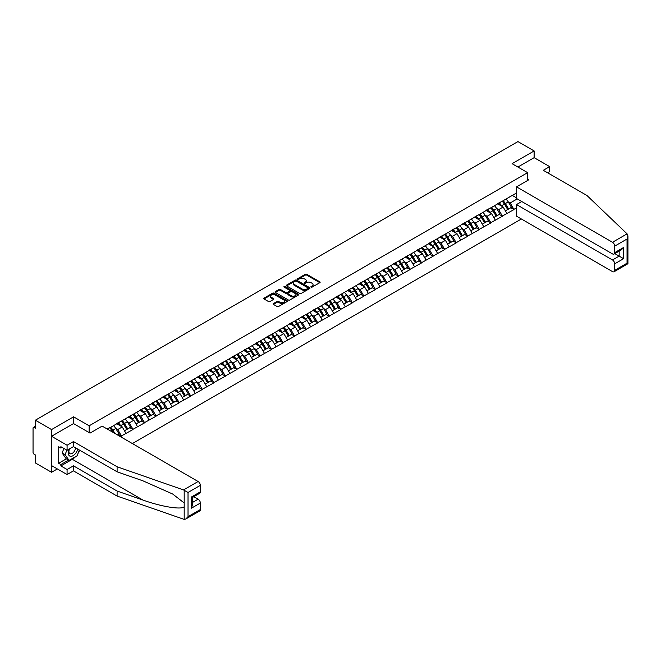<?xml version="1.0" encoding="UTF-8"?>
<svg xmlns="http://www.w3.org/2000/svg" width="661" height="661" viewBox="0 0 661 661"><rect width="100%" height="100%" fill="white"/><g stroke="black" fill="none" stroke-linecap="round" stroke-linejoin="round"><path stroke-width="0.99" d="M311.1 287.13A0.719 0.413 0 0 0 312.116 287.13L319.833 282.677A1.025 0.595 0 0 0 320.139 282.255A1.025 0.595 0 0 0 319.833 281.834L306.762 274.29A1.025 0.595 0 0 0 305.308 274.29L297.59 278.744A0.719 0.413 0 0 0 298.607 279.33L299.607 278.752A3.288 1.9 0 0 1 304.258 278.752L305.341 279.38A3.288 1.9 0 0 1 306.307 280.727A3.288 1.9 0 0 1 305.341 282.065L304.349 282.644A0.719 0.413 0 0 0 305.365 283.23L306.365 282.652A3.288 1.9 0 0 1 311.009 282.652L312.099 283.28A3.288 1.9 0 0 1 313.058 284.627A3.288 1.9 0 0 1 312.099 285.965L311.1 286.544A0.719 0.413 0 0 0 311.1 287.13L311.1 286.544M273.423 303.556A1.025 0.595 0 0 0 273.125 303.977A1.025 0.595 0 0 0 273.423 304.39L277.091 306.514A1.025 0.595 0 0 0 278.545 306.514L287.114 301.565A1.025 0.595 0 0 0 287.419 301.143A1.025 0.595 0 0 0 287.114 300.722L274.042 293.178A1.025 0.595 0 0 0 272.588 293.178L264.02 298.128A1.025 0.595 0 0 0 263.714 298.549A1.025 0.595 0 0 0 264.02 298.962L268.449 301.523A1.025 0.595 0 0 0 269.903 301.523L273.571 299.408A1.025 0.595 0 0 0 273.869 298.987A1.025 0.595 0 0 0 273.571 298.565L271.374 297.301A2.751 1.586 0 0 1 270.564 296.178A2.751 1.586 0 0 1 272.266 294.707A2.751 1.586 0 0 1 275.257 295.054L283.866 300.02A2.751 1.586 0 0 1 284.668 301.143A2.751 1.586 0 0 1 282.974 302.614A2.751 1.586 0 0 1 279.975 302.267L278.545 301.441A1.025 0.595 0 0 0 277.091 301.441L273.423 303.556L273.423 304.39M73.602 416.835L51.55 429.567L35.347 420.206L517.927 141.594L534.129 150.948L512.085 163.68L527.618 172.653L89.136 425.808L73.602 416.835L73.602 423.627M299.681 293.467A1.025 0.595 0 0 0 301.135 293.467L309.703 288.526A1.025 0.595 0 0 0 310.001 288.105A1.025 0.595 0 0 0 309.703 287.684L296.632 280.14A1.025 0.595 0 0 0 295.178 280.14L286.61 285.081A1.025 0.595 0 0 0 286.304 285.502A1.025 0.595 0 0 0 286.61 285.924L299.681 293.467M284.387 287.287A0.719 0.413 0 0 1 285.114 287.386L298.392 295.054L289.84 299.995A1.025 0.595 0 0 1 288.386 299.995L275.315 292.443L278.983 290.344L278.983 289.485L275.315 291.608A1.025 0.595 0 0 0 275.009 292.022A1.025 0.595 0 0 0 275.315 292.443L275.315 291.608M278.983 290.344A1.025 0.595 0 0 1 280.429 290.344L280.429 289.485A1.025 0.595 0 0 0 278.983 289.485M280.429 289.485L285.734 292.55A1.025 0.595 0 0 0 287.188 292.55L289.617 291.146A1.025 0.595 0 0 0 289.923 290.724A1.025 0.595 0 0 0 289.617 290.303L284.098 287.122A0.719 0.413 0 0 1 285.114 286.535L298.408 294.203A1.025 0.595 0 0 1 298.706 294.624A1.025 0.595 0 0 1 298.408 295.046L298.408 294.203M89.136 432.6L89.136 425.808M132.39 443.556L521.372 218.981M527.618 172.653L527.618 180.47M107.454 429.163L109.891 427.493L107.231 429.03M109.891 427.75L516.522 192.987M516.522 207.851L513.894 209.363L510.193 202.96L508.144 201.779M502.22 201.241A7.015 4.049 -120 0 1 504.616 204.051L507.888 209.446L510.738 207.802L513.894 209.363M513.894 209.62L502.352 216.031L498.65 209.62L496.601 208.438M490.677 207.909A7.015 4.049 -120 0 1 493.073 210.71L496.345 216.106L499.187 214.461L502.352 216.031M502.352 216.287L490.809 222.699L487.107 216.287L485.058 215.106M479.134 214.569A7.015 4.049 -120 0 1 481.53 217.378L484.802 222.774L487.644 221.129L490.809 222.699M490.809 222.955L479.266 229.359L475.565 222.955L473.516 221.766M467.591 221.237A7.015 4.049 -120 0 1 469.988 224.038L473.259 229.433L476.102 227.789L479.266 229.359M479.266 229.615L467.724 236.027L464.022 229.615L461.973 228.433M456.049 227.896A7.015 4.049 -120 0 1 458.445 230.706L461.717 236.101L464.559 234.457L467.724 236.027M467.724 236.283L456.181 242.686L452.479 236.283L450.43 235.101M444.506 234.564A7.015 4.049 -120 0 1 446.902 237.373L450.174 242.769L453.016 241.116L456.181 242.686M456.181 242.942L444.638 249.354L440.937 242.942L438.887 241.761M432.963 241.232A7.015 4.049 -120 0 1 435.359 244.033L438.631 249.428L441.474 247.784L444.638 249.354M444.638 249.61L433.095 256.014L429.394 249.61L427.345 248.429M421.421 247.892A7.015 4.049 -120 0 1 423.817 250.701L427.089 256.096L429.931 254.452L433.095 256.014M433.095 256.27L421.553 262.681L417.851 256.27L415.802 255.088M409.878 254.559A7.015 4.049 -120 0 1 412.274 257.36L415.546 262.756L418.388 261.112L421.553 262.681M421.553 262.938L410.01 269.349L406.308 262.938L404.259 261.756M398.335 261.219A7.015 4.049 -120 0 1 400.731 264.028L403.995 269.424L406.846 267.779L410.01 269.349M410.01 269.605L398.467 276.009L394.766 269.605L392.717 268.416M386.792 267.887A7.015 4.049 -120 0 1 389.189 270.688L392.452 276.083L395.303 274.439L398.467 276.009M398.467 276.265L386.925 282.677L383.223 276.265L381.174 275.083M375.241 274.546A7.015 4.049 -120 0 1 377.646 277.356L380.91 282.751L383.76 281.107L386.925 282.677M386.925 282.933L375.382 289.336L371.68 282.933L369.631 281.743M363.699 281.214A7.015 4.049 -120 0 1 366.103 284.023L369.367 289.411L372.217 287.766L375.382 289.336M375.382 289.592L363.839 296.004L360.138 289.592L358.088 288.411M352.156 287.874A7.015 4.049 -120 0 1 354.56 290.683L357.824 296.078L360.675 294.434L363.839 296.004M363.839 296.26L352.296 302.664L348.595 296.26L346.546 295.079M340.613 294.542A7.015 4.049 -120 0 1 343.018 297.351L346.281 302.746L349.132 301.102L352.296 302.664M352.296 302.92L340.754 309.331L337.052 302.92L335.003 301.738M329.071 301.209A7.015 4.049 -120 0 1 331.475 304.01L334.739 309.406L337.589 307.762L340.754 309.331M340.754 309.588L329.211 315.999L325.509 309.588L323.46 308.406M317.528 307.869A7.015 4.049 -120 0 1 319.932 310.678L323.196 316.074L326.047 314.429L329.211 315.999M329.211 316.255L317.668 322.659L313.967 316.255L311.918 315.066M305.985 314.537A7.015 4.049 -120 0 1 308.39 317.338L311.653 322.733L314.504 321.089L317.668 322.659M317.668 322.915L306.126 329.327L302.424 322.915L300.375 321.733M294.442 321.196A7.015 4.049 -120 0 1 296.847 324.006L300.111 329.401L302.961 327.757L306.126 329.327M306.126 329.583L294.583 335.986L290.881 329.583L288.832 328.393M282.9 327.864A7.015 4.049 -120 0 1 285.304 330.674L288.568 336.061L291.418 334.416L294.583 335.986M294.583 336.242L283.032 342.654L279.339 336.242L277.29 335.061M271.357 334.524A7.015 4.049 -120 0 1 273.761 337.333L277.025 342.729L279.876 341.084L283.032 342.654M283.032 342.91L271.489 349.314L267.796 342.91L265.747 341.729M259.814 341.192A7.015 4.049 -120 0 1 262.219 344.001L265.482 349.396L268.333 347.752L271.489 349.314M271.489 349.57L259.947 355.982L256.253 349.57L254.204 348.388M248.272 347.86A7.015 4.049 -120 0 1 250.676 350.661L253.94 356.056L256.79 354.412L259.947 355.982M259.947 356.238L248.404 362.641L244.71 356.238L242.661 355.056M236.729 354.519A7.015 4.049 -120 0 1 239.133 357.328L242.397 362.724L245.248 361.08L248.404 362.641M248.404 362.906L236.861 369.309L233.168 362.906L231.119 361.716M225.186 361.187A7.015 4.049 -120 0 1 227.591 363.988L230.854 369.383L233.705 367.739L236.861 369.309M236.861 369.565L225.318 375.977L221.625 369.565L219.576 368.384M213.643 367.846A7.015 4.049 -120 0 1 216.048 370.656L219.312 376.051L222.162 374.407L225.318 375.977M225.318 376.233L213.776 382.636L210.082 376.233L208.033 375.043M202.101 374.514A7.015 4.049 -120 0 1 204.505 377.315L207.769 382.711L210.619 381.067L213.776 382.636M213.776 382.893L202.233 389.304L198.54 382.893L196.482 381.711M190.558 381.174A7.015 4.049 -120 0 1 192.962 383.983L196.226 389.379L199.077 387.734L202.233 389.304M202.233 389.56L190.69 395.964L186.997 389.56L184.94 388.379M179.015 387.842A7.015 4.049 -120 0 1 181.42 390.651L184.683 396.046L187.534 394.402L190.69 395.964M190.69 396.22L179.148 402.632L175.446 396.22L173.397 395.038M167.473 394.51A7.015 4.049 -120 0 1 169.869 397.311L173.141 402.706L175.991 401.062L179.148 402.632M179.148 402.888L167.605 409.291L163.903 402.888L161.854 401.706M155.93 401.169A7.015 4.049 -120 0 1 158.326 403.978L161.598 409.374L164.449 407.73L167.605 409.291M167.605 409.547L156.062 415.959L152.361 409.547L150.311 408.366M144.387 407.837A7.015 4.049 -120 0 1 146.783 410.638L150.055 416.033L152.906 414.389L156.062 415.959M156.062 416.215L144.519 422.627L140.818 416.215L138.769 415.034M132.844 414.497A7.015 4.049 -120 0 1 135.241 417.306L138.513 422.701L141.363 421.057L144.519 422.627M144.519 422.883L132.977 429.286L129.275 422.883L127.226 421.693M121.302 421.164A7.015 4.049 -120 0 1 123.698 423.965L126.97 429.361L129.82 427.717L132.977 429.286M132.977 429.543L121.434 435.954L117.732 429.543L115.683 428.361M117.385 434.897L118.278 434.384L121.434 435.954M121.434 436.21L120.55 436.723M117.509 423.09L121.434 421.082M117.732 429.543L122.252 426.94L116.551 423.651M125.945 433.343L122.252 426.94M129.06 416.43L132.977 414.422M129.275 422.883L133.795 420.272L128.094 416.984M137.488 426.684L133.795 420.272M140.603 409.762L144.519 407.754M140.818 416.215L145.337 413.612L139.636 410.324M149.031 420.016L145.337 413.612M152.146 403.103L156.062 401.095M152.361 409.547L156.88 406.945L151.179 403.656M160.573 413.356L156.88 406.945M163.688 396.435L167.605 394.427M163.903 402.888L168.423 400.285L162.722 396.988M172.116 406.689L168.423 400.285M175.231 389.775L179.148 387.767M175.446 396.22L179.966 393.617L174.264 390.329M183.667 400.029L179.966 393.617M186.774 383.107L190.69 381.1M186.997 389.56L191.508 386.949L185.807 383.661M195.21 393.361L191.508 386.949M198.317 376.44L202.233 374.432M198.54 382.893L203.051 380.29L197.35 377.001M206.753 386.693L203.051 380.29M209.859 369.78L213.776 367.772M210.082 376.233L214.594 373.622L208.893 370.334M218.295 380.034L214.594 373.622M221.402 363.112L225.318 361.104M221.625 369.565L226.136 366.962L220.435 363.674M229.838 373.366L226.136 366.962M232.945 356.453L236.861 354.445M233.168 362.906L237.679 360.295L231.978 357.006M241.381 366.706L237.679 360.295M244.487 349.785L248.404 347.777M244.71 356.238L249.222 353.635L243.521 350.338M252.923 360.038L249.222 353.635M256.03 343.125L259.947 341.117M256.253 349.57L260.765 346.967L255.063 343.679M264.466 353.379L260.765 346.967M267.573 336.457L271.489 334.449M267.796 342.91L272.307 340.299L266.606 337.011M276.009 346.711L272.307 340.299M279.116 329.798L283.032 327.79M279.339 336.242L283.85 333.64L278.149 330.351M287.552 340.043L283.85 333.64M290.658 323.13L294.583 321.122M290.881 329.583L295.393 326.972L289.692 323.683M299.094 333.384L295.393 326.972M302.201 316.462L306.126 314.454M302.424 322.915L306.935 320.312L301.234 317.024M310.637 326.716L306.935 320.312M313.744 309.802L317.668 307.795M313.967 316.255L318.478 313.645L312.785 310.356M322.18 320.056L318.478 313.645M325.286 303.135L329.211 301.127M325.509 309.588L330.021 306.985L324.328 303.688M333.722 313.388L330.021 306.985M336.829 296.475L340.754 294.467M337.052 302.92L341.563 300.317L335.871 297.029M345.265 306.729L341.563 300.317M348.372 289.807L352.296 287.799M348.595 296.26L353.106 293.649L347.413 290.361M356.808 300.061L353.106 293.649M359.915 283.148L363.839 281.14M360.138 289.592L364.649 286.99L358.956 283.701M368.351 293.393L364.649 286.99M371.457 276.48L375.382 274.472M371.68 282.933L376.192 280.322L370.499 277.033M379.893 286.734L376.192 280.322M383 269.812L386.925 267.804M383.223 276.265L387.734 273.662L382.041 270.374M391.436 280.066L387.734 273.662M394.543 263.152L398.467 261.145M394.766 269.605L399.277 266.994L393.584 263.706M402.979 273.406L399.277 266.994M406.085 256.485L410.01 254.477M406.308 262.938L410.82 260.335L405.127 257.046M414.521 266.738L410.82 260.335M417.628 249.825L421.553 247.817M417.851 256.27L422.362 253.667L416.67 250.379M426.064 260.079L422.362 253.667M429.171 243.157L433.095 241.149M429.394 249.61L433.905 246.999L428.212 243.711M437.607 253.411L433.905 246.999M440.713 236.498L444.638 234.49M440.937 242.942L445.448 240.34L439.755 237.051M449.15 246.743L445.448 240.34M452.256 229.83L456.181 227.822M452.479 236.283L456.991 233.672L451.298 230.383M460.692 240.083L456.991 233.672M463.799 223.162L467.724 221.154M464.022 229.615L468.533 227.012L462.84 223.724M472.235 233.416L468.533 227.012M475.342 216.502L479.266 214.495M475.565 222.955L480.076 220.344L474.383 217.056M483.778 226.756L480.076 220.344M486.884 209.834L490.809 207.827M487.107 216.287L491.627 213.685L485.926 210.396M495.32 220.088L491.627 213.685M498.427 203.175L502.352 201.167M498.65 209.62L503.17 207.017L497.469 203.728M506.863 213.429L503.17 207.017M509.97 196.507L513.894 194.499M510.193 202.96L517.224 198.903M512.3 195.416L516.522 197.854M547.672 172.818L549.671 171.67L549.671 166.63L534.129 157.657L534.129 150.948M51.55 429.567L51.55 472.285L35.347 462.931L35.347 454.942L34.157 454.256A1.57 0.909 -120 0 1 33.05 452.339L33.05 428.154A1.57 0.909 -120 0 1 33.372 427.436A1.57 0.909 -120 0 1 34.157 427.518L35.347 428.196L35.347 420.206M51.55 472.285L57.358 468.93M311.389 287.229L312.099 286.816A3.288 1.9 0 0 0 313.058 285.478L313.058 284.627M306.307 280.727L306.307 281.578A3.288 1.9 0 0 1 305.341 282.916L304.63 283.329M319.817 282.685L306.762 275.141A1.025 0.595 0 0 0 305.308 275.141L297.88 279.429M309.687 288.535L296.632 280.991A1.025 0.595 0 0 0 295.178 280.991L286.618 285.932L286.61 285.081M307.886 288.394A0.719 0.413 0 0 0 307.886 287.808L296.409 281.181A0.719 0.413 0 0 0 295.393 281.181L294.343 281.793A3.288 1.9 0 0 0 293.377 283.131A3.288 1.9 0 0 0 294.343 284.478L302.184 289.006A3.288 1.9 0 0 0 306.836 289.006L307.886 288.394L307.886 289.254A0.719 0.413 0 0 0 308.1 288.956L308.1 288.105M293.377 283.131L293.377 283.99A3.288 1.9 0 0 0 294.343 285.329L294.343 284.478M307.886 289.254L306.836 289.857A3.288 1.9 0 0 1 302.184 289.857L294.343 285.329M280.429 290.344L285.734 293.401A1.025 0.595 0 0 0 287.188 293.401L289.617 291.997A1.025 0.595 0 0 0 289.923 291.575L289.923 290.724M291.237 295.723A2.751 1.586 0 0 0 294.228 296.07A2.751 1.586 0 0 0 295.93 294.599A2.751 1.586 0 0 0 295.12 293.484L292.088 291.732A1.025 0.595 0 0 0 290.633 291.732L288.204 293.137A1.025 0.595 0 0 0 287.907 293.558A1.025 0.595 0 0 0 288.204 293.971L291.237 295.723L291.237 296.582A2.751 1.586 0 0 0 294.228 296.921A2.751 1.586 0 0 0 295.93 295.459L295.93 294.599M287.907 293.558L287.907 294.409A1.025 0.595 0 0 0 288.204 294.831L288.204 293.971M291.237 296.582L288.204 294.831M284.668 301.143L284.668 302.003A2.751 1.586 0 0 1 282.974 303.465A2.751 1.586 0 0 1 279.975 303.118L278.545 302.292A1.025 0.595 0 0 0 277.091 302.292L273.439 304.399M270.564 296.178L270.564 297.029A2.751 1.586 0 0 0 271.374 298.152L271.374 297.301M273.555 299.416L271.374 298.152M287.097 301.573L274.042 294.029A1.025 0.595 0 0 0 272.588 294.029L264.028 298.97L264.02 298.128M505.971 199.077A8.585 4.958 60 0 1 508.226 201.902L505.376 203.547A8.585 4.958 -120 0 0 503.128 200.721M505.376 203.547L508.64 208.942L511.49 207.298L508.226 201.902M507.888 209.446L508.64 208.942M510.738 207.802L511.49 207.298M498.22 203.291A7.015 4.049 60 0 1 500.154 205.282M499.311 202.919A8.585 4.958 60 0 1 501.567 205.745L501.889 206.282M505.392 210.884L507.681 209.496L504.409 204.1A8.585 4.958 -120 0 0 502.162 201.275M507.681 209.496L505.368 210.834M494.428 205.736A8.585 4.958 60 0 1 496.684 208.562L493.833 210.215A8.585 4.958 -120 0 0 491.586 207.38M493.833 210.215L497.097 215.602L499.947 213.957L496.684 208.562M496.345 216.106L497.097 215.602M499.187 214.461L499.947 213.957M486.678 209.958A7.015 4.049 60 0 1 488.611 211.941M487.768 209.587A8.585 4.958 60 0 1 490.024 212.412L490.346 212.941M493.85 217.543L496.138 216.164L492.866 210.768A8.585 4.958 -120 0 0 490.619 207.934M496.138 216.164L493.825 217.494M482.885 212.404A8.585 4.958 60 0 1 485.133 215.23L482.29 216.874A8.585 4.958 -120 0 0 480.043 214.048M482.29 216.874L485.554 222.27L488.405 220.625L485.133 215.23M484.802 222.774L485.554 222.27M487.644 221.129L488.405 220.625M475.135 216.626A7.015 4.049 60 0 1 477.068 218.609M476.226 216.246A8.585 4.958 60 0 1 478.481 219.072L478.795 219.609M482.307 224.211L484.596 222.823L481.324 217.428A8.585 4.958 -120 0 0 479.076 214.602M484.596 222.823L482.282 224.162M471.343 219.064A8.585 4.958 60 0 1 473.59 221.898L470.748 223.542A8.585 4.958 -120 0 0 468.5 220.708M470.748 223.542L474.011 228.937L476.862 227.293L473.59 221.898M473.259 229.433L474.011 228.937M476.102 227.789L476.862 227.293M463.592 223.286A7.015 4.049 60 0 1 465.526 225.269M464.683 222.914A8.585 4.958 60 0 1 466.93 225.74L467.253 226.269M470.764 230.871L473.053 229.491L469.781 224.096A8.585 4.958 -120 0 0 467.534 221.27M473.053 229.491L470.739 230.821M459.8 225.732A8.585 4.958 60 0 1 462.047 228.557L459.205 230.202A8.585 4.958 -120 0 0 456.949 227.376M459.205 230.202L462.469 235.597L465.319 233.953L462.047 228.557M461.717 236.101L462.469 235.597M464.559 234.457L465.319 233.953M452.05 229.954A7.015 4.049 60 0 1 453.983 231.937M453.14 229.574A8.585 4.958 60 0 1 455.388 232.399L455.71 232.936M459.221 237.539L461.51 236.151L458.238 230.755A8.585 4.958 -120 0 0 455.991 227.929M461.51 236.151L459.197 237.489M448.257 232.391A8.585 4.958 60 0 1 450.505 235.225L447.662 236.869A8.585 4.958 -120 0 0 445.407 234.044M447.662 236.869L450.926 242.265L453.777 240.621L450.505 235.225M450.174 242.769L450.926 242.265M453.016 241.116L453.777 240.621M440.507 236.613A7.015 4.049 60 0 1 442.44 238.596M441.598 236.241A8.585 4.958 60 0 1 443.845 239.067L444.167 239.596M447.679 244.198L449.967 242.818L446.696 237.423A8.585 4.958 -120 0 0 444.448 234.597M449.967 242.818L447.654 244.149M69.207 449.059A6.8 3.925 120 0 0 70.677 456.313A6.8 3.925 120 0 0 77.684 449.059M69.57 448.852A4.66 2.685 120 0 0 69.876 453.644A4.66 2.685 120 0 0 70.562 453.851A4.66 2.685 120 0 0 75.494 447.794M79.32 450.001L77.073 455.793L69.083 460.411L66.125 458.701L62.134 453.016L63.902 448.447M69.083 460.411L65.092 454.727L66.868 450.158M62.134 453.016L65.092 454.727M627.099 233.854L627.95 235.919L627.033 239.018L614.713 246.123A3.14 1.809 -120 0 0 612.491 242.281L627.099 233.854L586.96 195.507L543.309 170.298L549.671 166.63M521.777 201.531L516.522 204.563L516.522 216.18L612.491 271.588A3.14 1.809 -120 0 0 614.061 271.745A3.14 1.809 -120 0 0 614.713 270.308L614.713 263.813A3.14 1.809 -120 0 0 612.491 259.971L619.15 256.121L623.587 258.691L614.713 263.813M516.522 204.563L612.491 259.971M527.618 179.271L528.66 179.866L516.522 186.873L516.522 198.498L612.491 253.898A3.14 1.809 -120 0 0 614.061 254.055A3.14 1.809 -120 0 0 614.713 252.618L614.713 246.123M516.522 186.873L612.491 242.281M534.129 157.657L517.894 167.035M614.813 253.626L619.15 256.121L619.15 251.122M614.713 252.618L623.587 247.495L621.373 249.841L614.061 254.055M614.713 270.308L627.033 263.194L627.496 263.466M75.602 456.644A11.774 6.8 -60 0 1 72.338 459.296L60.87 465.922L67.083 469.508L73.454 465.831L117.104 491.04L117.104 496.081L184.188 519.406L185.807 518.992L188.03 516.646L200.349 509.54A3.14 1.809 60 0 1 199.696 510.978L185.807 518.992M117.104 491.04L142.908 500.038C161.243 506.698 181.775 510.011 184.188 506.69L184.188 502.971L172.661 494.015L142.908 480.82L117.104 471.814L73.454 446.613L67.083 450.281L60.87 446.696L60.87 448.059L58.655 446.778L58.655 463.27L60.87 464.551L68.57 460.106M67.083 469.508L67.083 474.548L51.55 465.575L51.55 436.268L73.528 423.585L90.028 433.112L102.158 426.105L198.126 481.514A3.14 1.809 60 0 1 200.349 485.356L200.349 491.85A3.14 1.809 60 0 1 199.696 493.288L192.392 497.51L192.392 505.078L191.467 508.169L191.467 496.973C192.665 497.667 192.665 497.667 191.467 496.973L200.349 491.85M73.454 465.831L73.454 470.872L67.083 474.548M117.104 496.081L73.454 470.872M200.349 485.356L188.03 492.47L183.527 489.941L117.104 466.773L73.454 441.573L67.083 445.241L67.083 450.281M67.083 445.241L51.55 436.268M60.87 465.922L60.87 464.551M73.454 441.573L73.454 446.613M117.104 466.773L117.104 471.814M192.392 502.509L198.126 499.195A3.14 1.809 60 0 1 200.349 503.046L200.349 509.54M198.126 499.195L193.797 496.692M79.609 450.166A11.774 6.8 -60 0 1 77.94 453.562M62.051 447.381L60.87 448.059M58.655 463.27L66.348 458.825M436.714 239.059A8.585 4.958 60 0 1 438.962 241.885L436.12 243.529A8.585 4.958 -120 0 0 433.864 240.703M436.12 243.529L439.383 248.924L442.234 247.28L438.962 241.885M438.631 249.428L439.383 248.924M441.474 247.784L442.234 247.28M428.964 243.281A7.015 4.049 60 0 1 430.898 245.264M430.055 242.901A8.585 4.958 60 0 1 432.302 245.735L432.625 246.264M436.136 250.866L438.425 249.486L435.153 244.091A8.585 4.958 -120 0 0 432.905 241.257M438.425 249.486L436.111 250.816M425.172 245.727A8.585 4.958 60 0 1 427.419 248.553L424.577 250.197A8.585 4.958 -120 0 0 422.321 247.371M424.577 250.197L427.841 255.592L430.691 253.948L427.419 248.553M427.089 256.096L427.841 255.592M429.931 254.452L430.691 253.948M417.422 249.941A7.015 4.049 60 0 1 419.355 251.932M418.512 249.569A8.585 4.958 60 0 1 420.76 252.395L421.082 252.932M424.593 257.534L426.882 256.146L423.61 250.75A8.585 4.958 -120 0 0 421.363 247.925M426.882 256.146L424.569 257.484M413.629 252.386A8.585 4.958 60 0 1 415.876 255.212L413.034 256.856A8.585 4.958 -120 0 0 410.778 254.031M413.034 256.856L416.298 262.252L419.148 260.608L415.876 255.212M415.546 262.756L416.298 262.252M418.388 261.112L419.148 260.608M405.879 256.608A7.015 4.049 60 0 1 407.812 258.591M406.969 256.237A8.585 4.958 60 0 1 409.217 259.062L409.539 259.591M413.051 264.193L415.339 262.814L412.067 257.418A8.585 4.958 -120 0 0 409.82 254.584M415.339 262.814L413.026 264.144M402.086 259.054A8.585 4.958 60 0 1 404.334 261.88L401.491 263.524A8.585 4.958 -120 0 0 399.236 260.698M401.491 263.524L404.755 268.92L407.606 267.275L404.334 261.88M403.995 269.424L404.755 268.92M406.846 267.779L407.606 267.275M394.336 263.276A7.015 4.049 60 0 1 396.27 265.259M395.427 262.896A8.585 4.958 60 0 1 397.674 265.722L397.996 266.259M401.508 270.861L403.797 269.473L400.525 264.078A8.585 4.958 -120 0 0 398.277 261.252M403.797 269.473L401.483 270.812M390.544 265.714A8.585 4.958 60 0 1 392.791 268.548L389.94 270.192A8.585 4.958 -120 0 0 387.693 267.358M389.94 270.192L393.212 275.587L396.063 273.943L392.791 268.548M392.452 276.083L393.212 275.587M395.303 274.439L396.063 273.943M382.793 269.936A7.015 4.049 60 0 1 384.727 271.919M383.884 269.564A8.585 4.958 60 0 1 386.131 272.39L386.454 272.919M389.965 277.521L392.254 276.141L388.982 270.746A8.585 4.958 -120 0 0 386.735 267.92M392.254 276.141L389.94 277.471M379.001 272.382A8.585 4.958 60 0 1 381.248 275.207L378.398 276.852A8.585 4.958 -120 0 0 376.15 274.026M378.398 276.852L381.67 282.247L384.52 280.603L381.248 275.207M380.91 282.751L381.67 282.247M383.76 281.107L384.52 280.603M371.251 276.604A7.015 4.049 60 0 1 373.184 278.587M372.341 276.224A8.585 4.958 60 0 1 374.589 279.049L374.911 279.586M378.423 284.189L380.711 282.801L377.439 277.405A8.585 4.958 -120 0 0 375.192 274.579M380.711 282.801L378.398 284.139M367.458 279.041A8.585 4.958 60 0 1 369.706 281.875L366.855 283.519A8.585 4.958 -120 0 0 364.608 280.694M366.855 283.519L370.127 288.915L372.978 287.271L369.706 281.875M369.367 289.411L370.127 288.915M372.217 287.766L372.978 287.271M359.708 283.263A7.015 4.049 60 0 1 361.641 285.246M360.799 282.891A8.585 4.958 60 0 1 363.046 285.717L363.368 286.246M366.88 290.848L369.16 289.468L365.897 284.073A8.585 4.958 -120 0 0 363.649 281.247M369.16 289.468L366.855 290.799M355.915 285.709A8.585 4.958 60 0 1 358.163 288.535L355.312 290.179A8.585 4.958 -120 0 0 353.065 287.353M355.312 290.179L358.584 295.574L361.435 293.93L358.163 288.535M357.824 296.078L358.584 295.574M360.675 294.434L361.435 293.93M348.157 289.931A7.015 4.049 60 0 1 350.099 291.914M349.256 289.551A8.585 4.958 60 0 1 351.503 292.385L351.826 292.914M355.337 297.516L357.618 296.136L354.354 290.741A8.585 4.958 -120 0 0 352.106 287.907M357.618 296.136L355.312 297.467M344.373 292.377A8.585 4.958 60 0 1 346.62 295.203L343.77 296.847A8.585 4.958 -120 0 0 341.522 294.021M343.77 296.847L347.042 302.242L349.892 300.598L346.62 295.203M346.281 302.746L347.042 302.242M349.132 301.102L349.892 300.598M336.614 296.591A7.015 4.049 60 0 1 338.556 298.582M337.713 296.219A8.585 4.958 60 0 1 339.961 299.045L340.283 299.582M343.794 304.184L346.075 302.796L342.811 297.4A8.585 4.958 -120 0 0 340.564 294.575M346.075 302.796L343.77 304.134M332.83 299.036A8.585 4.958 60 0 1 335.077 301.862L332.227 303.506A8.585 4.958 -120 0 0 329.979 300.681M332.227 303.506L335.499 308.902L338.349 307.258L335.077 301.862M334.739 309.406L335.499 308.902M337.589 307.762L338.349 307.258M325.072 303.259A7.015 4.049 60 0 1 327.005 305.242M326.17 302.878A8.585 4.958 60 0 1 328.418 305.713L328.74 306.241M332.252 310.844L334.532 309.464L331.268 304.068A8.585 4.958 -120 0 0 329.021 301.234M334.532 309.464L332.227 310.794M321.287 305.704A8.585 4.958 60 0 1 323.535 308.53L320.684 310.174A8.585 4.958 -120 0 0 318.437 307.348M320.684 310.174L323.956 315.57L326.807 313.925L323.535 308.53M323.196 316.074L323.956 315.57M326.047 314.429L326.807 313.925M313.529 309.926A7.015 4.049 60 0 1 315.462 311.909M314.628 309.546A8.585 4.958 60 0 1 316.875 312.372L317.197 312.909M320.709 317.511L322.989 316.123L319.726 310.728A8.585 4.958 -120 0 0 317.478 307.902M322.989 316.123L320.684 317.462M309.745 312.364A8.585 4.958 60 0 1 311.992 315.198L309.141 316.842A8.585 4.958 -120 0 0 306.894 314.008M309.141 316.842L312.413 322.238L315.264 320.585L311.992 315.198M311.653 322.733L312.413 322.238M314.504 321.089L315.264 320.585M301.986 316.586A7.015 4.049 60 0 1 303.92 318.569M303.085 316.214A8.585 4.958 60 0 1 305.332 319.04L305.655 319.569M309.166 324.171L311.447 322.791L308.183 317.396A8.585 4.958 -120 0 0 305.936 314.57M311.447 322.791L309.141 324.121M298.202 319.032A8.585 4.958 60 0 1 300.449 321.857L297.599 323.502A8.585 4.958 -120 0 0 295.351 320.676M297.599 323.502L300.871 328.897L303.721 327.253L300.449 321.857M300.111 329.401L300.871 328.897M302.961 327.757L303.721 327.253M290.443 323.254A7.015 4.049 60 0 1 292.377 325.237M291.542 322.874A8.585 4.958 60 0 1 293.79 325.699L294.112 326.237M297.624 330.839L299.904 329.451L296.64 324.055A8.585 4.958 -120 0 0 294.393 321.229M299.904 329.451L297.599 330.789M286.659 325.691A8.585 4.958 60 0 1 288.907 328.525L286.056 330.17A8.585 4.958 -120 0 0 283.809 327.335M286.056 330.17L289.328 335.565L292.17 333.921L288.907 328.525M288.568 336.061L289.328 335.565M291.418 334.416L292.17 333.921M278.901 329.913A7.015 4.049 60 0 1 280.834 331.896M280 329.542A8.585 4.958 60 0 1 282.247 332.367L282.569 332.896M286.081 337.498L288.361 336.119L285.098 330.723A8.585 4.958 -120 0 0 282.85 327.897M288.361 336.119L286.048 337.449M275.116 332.359A8.585 4.958 60 0 1 277.364 335.185L274.513 336.829A8.585 4.958 -120 0 0 272.266 334.003M274.513 336.829L277.785 342.224L280.628 340.58L277.364 335.185M277.025 342.729L277.785 342.224M279.876 341.084L280.628 340.58M267.358 336.581A7.015 4.049 60 0 1 269.291 338.564M268.457 336.201A8.585 4.958 60 0 1 270.704 339.035L271.027 339.564M274.538 344.166L276.819 342.778L273.555 337.391A8.585 4.958 -120 0 0 271.307 334.557M276.819 342.778L274.505 344.117M263.574 339.027A8.585 4.958 60 0 1 265.821 341.853L262.971 343.497A8.585 4.958 -120 0 0 260.723 340.671M262.971 343.497L266.243 348.892L269.085 347.248L265.821 341.853M265.482 349.396L266.243 348.892M268.333 347.752L269.085 347.248M255.815 343.241A7.015 4.049 60 0 1 257.749 345.224M256.914 342.869A8.585 4.958 60 0 1 259.162 345.695L259.484 346.232M262.995 350.834L265.276 349.446L262.012 344.05A8.585 4.958 -120 0 0 259.765 341.225M265.276 349.446L262.962 350.784M252.031 345.686A8.585 4.958 60 0 1 254.278 348.512L251.428 350.156A8.585 4.958 -120 0 0 249.18 347.331M251.428 350.156L254.7 355.552L257.542 353.908L254.278 348.512M253.94 356.056L254.7 355.552M256.79 354.412L257.542 353.908M244.273 349.909A7.015 4.049 60 0 1 246.206 351.892M245.371 349.529A8.585 4.958 60 0 1 247.619 352.363L247.941 352.891M251.453 357.494L253.733 356.114L250.469 350.718A8.585 4.958 -120 0 0 248.222 347.884M253.733 356.114L251.42 357.444M240.488 352.354A8.585 4.958 60 0 1 242.736 355.18L239.885 356.824A8.585 4.958 -120 0 0 237.638 353.999M239.885 356.824L243.157 362.22L245.999 360.575L242.736 355.18M242.397 362.724L243.157 362.22M245.248 361.08L245.999 360.575M232.73 356.576A7.015 4.049 60 0 1 234.663 358.559M233.829 356.196A8.585 4.958 60 0 1 236.076 359.022L236.398 359.559M239.91 364.161L242.19 362.773L238.927 357.378A8.585 4.958 -120 0 0 236.679 354.552M242.19 362.773L239.877 364.112M228.946 359.014A8.585 4.958 60 0 1 231.193 361.848L228.342 363.492A8.585 4.958 -120 0 0 226.095 360.658M228.342 363.492L231.614 368.888L234.457 367.235L231.193 361.848M230.854 369.383L231.614 368.888M233.705 367.739L234.457 367.235M221.187 363.236A7.015 4.049 60 0 1 223.121 365.219M222.286 362.864A8.585 4.958 60 0 1 224.533 365.69L224.856 366.219M228.367 370.821L230.648 369.441L227.384 364.046A8.585 4.958 -120 0 0 225.137 361.22M230.648 369.441L228.334 370.771M217.403 365.682A8.585 4.958 60 0 1 219.65 368.507L216.8 370.152A8.585 4.958 -120 0 0 214.552 367.326M216.8 370.152L220.072 375.547L222.914 373.903L219.65 368.507M219.312 376.051L220.072 375.547M222.162 374.407L222.914 373.903M209.644 369.904A7.015 4.049 60 0 1 211.578 371.887M210.743 369.524A8.585 4.958 60 0 1 212.991 372.35L213.313 372.887M216.825 377.489L219.105 376.101L215.841 370.705A8.585 4.958 -120 0 0 213.586 367.88M219.105 376.101L216.791 377.439M205.86 372.341A8.585 4.958 60 0 1 208.108 375.175L205.257 376.82A8.585 4.958 -120 0 0 203.01 373.986M205.257 376.82L208.529 382.215L211.371 380.571L208.108 375.175M207.769 382.711L208.529 382.215M210.619 381.067L211.371 380.571M198.102 376.563A7.015 4.049 60 0 1 200.035 378.546M199.201 376.192A8.585 4.958 60 0 1 201.448 379.017L201.77 379.546M205.282 384.148L207.562 382.769L204.299 377.373A8.585 4.958 -120 0 0 202.043 374.547M207.562 382.769L205.249 384.099M194.317 379.009A8.585 4.958 60 0 1 196.565 381.835L193.714 383.479A8.585 4.958 -120 0 0 191.467 380.653M193.714 383.479L196.978 388.875L199.829 387.23L196.565 381.835M196.226 389.379L196.978 388.875M199.077 387.734L199.829 387.23M186.559 383.231A7.015 4.049 60 0 1 188.492 385.214M187.658 382.851A8.585 4.958 60 0 1 189.905 385.685L190.228 386.214M193.739 390.816L196.02 389.428L192.756 384.033A8.585 4.958 -120 0 0 190.5 381.207M196.02 389.428L193.706 390.767M182.775 385.677A8.585 4.958 60 0 1 185.022 388.503L182.172 390.147A8.585 4.958 -120 0 0 179.924 387.321M182.172 390.147L185.435 395.542L188.286 393.898L185.022 388.503M184.683 396.046L185.435 395.542M187.534 394.402L188.286 393.898M175.016 389.891A7.015 4.049 60 0 1 176.95 391.874M176.115 389.519A8.585 4.958 60 0 1 178.363 392.345L178.685 392.874M182.196 397.484L184.477 396.096L181.213 390.701A8.585 4.958 -120 0 0 178.957 387.875M184.477 396.096L182.163 397.435M171.232 392.337A8.585 4.958 60 0 1 173.479 395.162L170.629 396.807A8.585 4.958 -120 0 0 168.381 393.981M170.629 396.807L173.893 402.202L176.743 400.558L173.479 395.162M173.141 402.706L173.893 402.202M175.991 401.062L176.743 400.558M163.474 396.559A7.015 4.049 60 0 1 165.407 398.542M164.572 396.179A8.585 4.958 60 0 1 166.82 399.013L167.142 399.541M170.654 404.144L172.934 402.764L169.67 397.368A8.585 4.958 -120 0 0 167.415 394.534M172.934 402.764L170.621 404.094M159.689 399.004A8.585 4.958 60 0 1 161.937 401.83L159.086 403.474A8.585 4.958 -120 0 0 156.839 400.649M159.086 403.474L162.35 408.87L165.2 407.226L161.937 401.83M161.598 409.374L162.35 408.87M164.449 407.73L165.2 407.226M151.931 403.218A7.015 4.049 60 0 1 153.864 405.21M153.03 402.846A8.585 4.958 60 0 1 155.277 405.672L155.599 406.209M159.111 410.812L161.391 409.423L158.128 404.028A8.585 4.958 -120 0 0 155.872 401.202M161.391 409.423L159.078 410.762M148.147 405.664A8.585 4.958 60 0 1 150.394 408.49L147.543 410.142A8.585 4.958 -120 0 0 145.296 407.308M147.543 410.142L150.807 415.529L153.658 413.885L150.394 408.49M150.055 416.033L150.807 415.529M152.906 414.389L153.658 413.885M140.388 409.886A7.015 4.049 60 0 1 142.322 411.869M141.487 409.514A8.585 4.958 60 0 1 143.734 412.34L144.057 412.869M147.568 417.471L149.849 416.091L146.577 410.696A8.585 4.958 -120 0 0 144.329 407.862M149.849 416.091L147.535 417.422M136.596 412.332A8.585 4.958 60 0 1 138.851 415.158L136.001 416.802A8.585 4.958 -120 0 0 133.753 413.976M136.001 416.802L139.264 422.197L142.115 420.553L138.851 415.158M138.513 422.701L139.264 422.197M141.363 421.057L142.115 420.553M128.845 416.554A7.015 4.049 60 0 1 130.779 418.537M129.944 416.174A8.585 4.958 60 0 1 132.192 419L132.514 419.537M136.026 424.139L138.306 422.751L135.034 417.355A8.585 4.958 -120 0 0 132.787 414.53M138.306 422.751L135.992 424.089M125.053 418.991A8.585 4.958 60 0 1 127.309 421.825L124.458 423.47A8.585 4.958 -120 0 0 122.211 420.636M124.458 423.47L127.722 428.865L130.572 427.221L127.309 421.825M126.97 429.361L127.722 428.865M129.82 427.717L130.572 427.221M117.303 423.214A7.015 4.049 60 0 1 119.236 425.197M118.393 422.842A8.585 4.958 60 0 1 120.649 425.667L120.971 426.196M124.483 430.798L126.763 429.419L123.491 424.023A8.585 4.958 -120 0 0 121.244 421.197M126.763 429.419L124.45 430.749M113.51 425.659A8.585 4.958 60 0 1 115.766 428.485L112.915 430.129A8.585 4.958 -120 0 0 110.668 427.303M112.915 430.129L114.948 433.484M115.766 428.485L119.03 433.88L117.328 434.864M118.278 434.384L119.03 433.88M109.759 427.824A7.015 4.049 -120 0 1 112.155 430.633L113.32 432.55M112.948 432.335L111.949 430.683A8.585 4.958 -120 0 0 109.701 427.857M35.347 426.832L34.157 427.518M312.099 286.816L312.099 285.965M304.349 283.23L304.349 282.644M305.341 282.916L305.341 282.065M297.59 279.33L297.59 278.744M305.308 275.141L305.308 274.29M306.762 275.141L306.762 274.29M319.833 282.677L319.833 281.834M295.178 280.991L295.178 280.14M296.632 280.991L296.632 280.14M309.703 288.526L309.703 287.684M302.184 289.857L302.184 289.006M306.836 289.857L306.836 289.006M285.734 293.401L285.734 292.55M287.188 293.401L287.188 292.55M289.617 291.997L289.617 291.146M285.114 287.386L285.114 286.535M277.091 302.292L277.091 301.441M278.545 302.292L278.545 301.441M279.975 303.118L279.975 302.267M273.571 299.408L273.571 298.565M272.588 294.029L272.588 293.178M274.042 294.029L274.042 293.178M287.114 301.565L287.114 300.722M504.409 204.1L501.567 205.745M492.866 210.768L490.024 212.412M481.324 217.428L478.481 219.072M469.781 224.096L466.93 225.74M458.238 230.755L455.388 232.399M446.696 237.423L443.845 239.067M627.033 263.194L627.033 239.018M623.587 247.495L623.587 258.691M184.188 519.406L184.188 506.69M184.188 502.971L184.188 490.247M188.03 492.47L188.03 516.646M200.349 503.046L191.467 508.169M183.527 489.941L198.126 481.514M72.338 459.296L142.908 500.038M435.153 244.091L432.302 245.735M423.61 250.75L420.76 252.395M412.067 257.418L409.217 259.062M400.525 264.078L397.674 265.722M388.982 270.746L386.131 272.39M377.439 277.405L374.589 279.049M365.897 284.073L363.046 285.717M354.354 290.741L351.503 292.385M342.811 297.4L339.961 299.045M331.268 304.068L328.418 305.713M319.726 310.728L316.875 312.372M308.183 317.396L305.332 319.04M296.64 324.055L293.79 325.699M285.098 330.723L282.247 332.367M273.555 337.391L270.704 339.035M262.012 344.05L259.162 345.695M250.469 350.718L247.619 352.363M238.927 357.378L236.076 359.022M227.384 364.046L224.533 365.69M215.841 370.705L212.991 372.35M204.299 377.373L201.448 379.017M192.756 384.033L189.905 385.685M181.213 390.701L178.363 392.345M169.67 397.368L166.82 399.013M158.128 404.028L155.277 405.672M146.577 410.696L143.734 412.34M135.034 417.355L132.192 419M123.491 424.023L120.649 425.667M111.949 430.683L111.023 431.22M35.347 426.304L33.372 427.436M627.95 235.919L627.95 263.722L614.061 271.745"/></g></svg>
